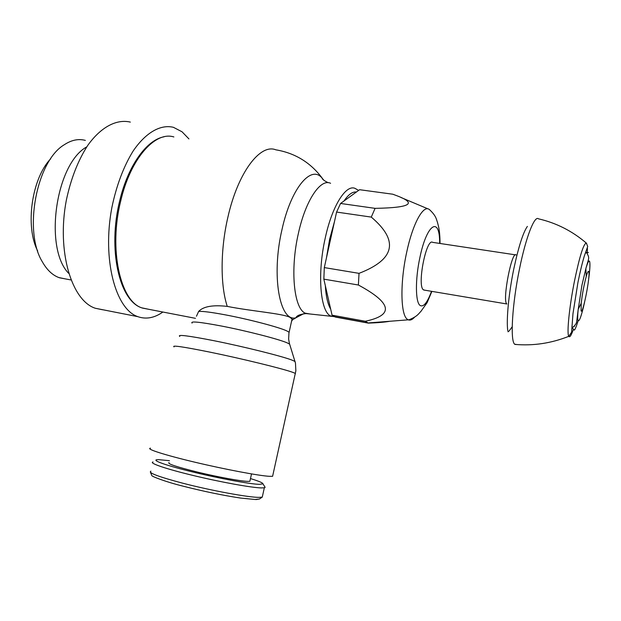 <?xml version="1.0" encoding="UTF-8"?>
<svg xmlns="http://www.w3.org/2000/svg" width="621" height="621" viewBox="0 0 621 621"><rect width="100%" height="100%" fill="white"/><g stroke="black" fill="none" stroke-linecap="round" stroke-linejoin="round"><path stroke-width="0.93" d="M173.864 136.946C155.266 130.961 130.612 158.371 120.761 200.746C108.535 249.176 120.303 301.107 141.735 307.837L148.768 309.305M196.469 316.236L198.635 311.424C203.385 306.432 212.925 304.756 227.263 306.394C250.9 311.129 282.105 313.419 289.891 317.3L292.072 318.969L292.382 319.9L291.513 321.453M272.844 475.197L272.603 476.307L269.491 476.323C259.221 475.802 225.423 469.46 194.986 462.226C164.464 454.983 145.415 448.82 150.476 448.16M250.053 480.452L249.867 481.298L247.5 481.376C240.226 481.112 217.932 477.021 198.115 472.247C176.783 466.961 167.08 463.732 169.005 462.575M250.473 478.581C258.817 481.128 262.978 482.89 262.955 483.844L259.345 484.357C249.72 484.093 217.699 478.139 190.818 471.502C163.828 464.873 149.871 459.571 158.363 459.633L169.448 460.681M264.701 486.623L265.136 487.322L264.336 487.78L261.371 487.927C251.777 487.741 220.96 482.175 193.348 475.523C165.667 468.871 148.365 462.901 153.061 461.97M37.671 250.946C24.972 226.549 31.64 178.537 50.674 158.813M85.356 140.4C78.525 138.545 71.5 139.989 64.281 144.74C36.46 161.064 23.303 231.059 42.29 261.72C46.878 269.863 52.412 275.142 58.894 277.571L65.578 278.938M68.613 273.287C43.804 248.097 55.603 163.859 86.746 146.874M162.881 312.029C154.59 317.874 146.393 319.466 138.289 316.819L137.87 316.663C115.576 309.351 101.968 259.531 111.873 207.515C116.484 185.438 123.532 166.676 133.026 151.206C145.803 132.366 160.676 124.161 173.461 127.328L182.054 131.799L188.931 138.918M102.566 309.763L95.355 308.272C71.64 300.711 56.565 251.466 66.3 200.397C70.864 178.732 78.052 160.342 87.871 145.221C101.114 126.808 116.748 118.859 130.348 122.104M365.295 321.251L368.346 323.122L335.418 317.083L332.056 315.173L365.295 321.251C394.226 315.181 391.929 303.102 358.395 285.016L323.844 279.139L332.056 315.173M323.844 279.139L324.309 267.589L359.023 273.349C395.034 259.462 399.124 240.715 371.28 217.094L336.582 212.071L324.309 267.589M336.582 212.071L340.564 203.463L375.092 208.353C410.683 207.725 417.692 203.424 396.12 195.46L392.79 194.21L359.598 189.708L340.564 203.463M389.91 321.259C384.927 322.167 377.739 322.788 368.346 323.122M429.685 209.758L429.057 209.308C422.986 205 412.569 224.204 406.654 252.429C399.893 283.137 400.638 315.484 407.485 319.373L408.602 319.947C410.427 320.483 412.422 319.567 414.58 317.184M515.484 254.851L432.69 242.369C426.348 237.579 416.893 285.551 423.359 289.751L424.624 290.162M375.092 208.353L371.28 217.094M359.023 273.349L358.395 285.016M506.635 303.731C502.288 299.819 511.851 250.488 516.09 254.928M586.643 243.401L586.317 243.075C572.259 231.035 556.307 222.947 538.469 218.825C534.541 215.176 525.863 237.276 519.498 268.916C512.185 304.166 510.089 340.541 514.592 344.143L516.649 344.546M572.29 327.756L573.874 329.743C574.363 331.241 575.791 328.245 578.151 320.731M571.925 326.273L572.283 327.741C574.798 325.753 576.257 323.805 576.661 321.888L578.128 309.972C577.577 315.747 577.553 319.279 578.058 320.552C579.323 321.903 581.473 315.887 584.508 302.489M581.093 310.779C582.614 315.841 590.462 276.035 588.809 271.726C588.382 270.523 587.536 272.076 586.271 276.384C584.019 284.697 582.335 293.655 581.217 303.273L581.093 310.779M588.39 252.553L586.969 252.98L586.457 252.312L585.137 253.531M358.62 190.414L355.367 188.551C346.277 183.707 332.297 205.396 325.311 237.75C317.106 273.535 320.234 311.393 330.558 315.934L334.688 316.757M334.478 221.604L329.65 239.124L326.429 257.994M325.311 285.582C325.955 296.326 327.741 304.166 330.667 309.095M330.582 183.304C320.615 178.211 305.633 200.195 298.429 233.217C289.945 269.739 293.896 308.474 305.229 313.178L310.089 314.009M323.875 180.261L321.538 177.459C310.484 165.225 290.876 188.862 282.027 229.397C271.043 275.957 279.753 322.392 295.906 317.805L303.723 313.667M328.206 182.714C324.17 180.75 322.152 179.213 322.167 178.095L322.167 178.095C310.43 162.454 294.959 153.022 275.771 149.808C260.222 143.404 237.928 172.436 227.907 217.133C220.315 249.526 220.3 285.528 227.263 306.394M288.897 333.306L289.114 332.212L286.848 330.931C279.116 327.22 248.951 319.287 225.322 314.855C211.427 312.254 202.531 311.113 198.635 311.424M289.867 344.95L289.611 344.119L287.189 342.87C278.961 339.206 246.646 330.884 221.41 326.025C199.853 321.965 190.08 320.995 192.083 323.099M295.254 362.245L295.037 361.476L292.227 360.196C282.679 356.369 244.03 346.697 213.989 340.712C188.419 335.713 177.016 334.284 179.772 336.427M295.231 374.184L295.402 373.407L292.576 372.274C282.547 368.626 241.654 358.612 209.968 352.146C183.389 346.79 171.419 345.028 174.059 346.875M292.072 318.969L288.944 333.058L288.633 339.058L289.37 343.297L295.472 363.13L295.86 370.846L272.603 476.307M262.567 495.737L262.264 497.118L259.275 497.367C249.075 497.568 211.14 490.613 182.458 483.122C158.27 476.687 147.759 472.705 150.919 471.176M259.493 499.005L255.953 499.587M439.637 243.416C440.01 215.867 426.906 223.234 419.881 257.568C415.146 279.248 415.387 302.28 420.044 305.408C423.468 307.457 427.287 302.761 431.525 291.319M514.863 344.399C533.175 346.006 551.153 343.32 568.782 336.334L571.592 332.235L572.981 313.628L577.957 282.33C580.146 271.594 582.273 262.792 584.353 255.937L587.714 246.475L586.317 243.075C583.608 243.556 579.672 256.147 574.518 280.863C569.341 306.634 566.663 333.337 568.758 336.279L568.782 336.334C569.76 337.777 571.304 335.402 573.424 329.2M574.309 326.452L574.526 325.746M588.491 280.42C589.849 270.609 590.253 264.367 589.694 261.689C589.088 259.819 587.862 261.915 586.014 268L581.924 285.256L578.128 309.972M587.35 252.763L587.388 247.663M356.369 192.036C352.534 191.501 348.412 194.489 343.995 200.987M292.382 319.9L295.906 317.805C296.613 315.67 300.005 314.257 306.091 313.574L334.067 316.594M119.674 200.847C107.635 249.184 119.147 300.68 141.735 307.837M251.513 473.924L249.867 481.298M264.336 487.78L262.264 497.118L259.407 499.036L255.021 499.486L240.389 498.042C222.566 495.325 203.377 491.343 182.838 486.103C165.132 481.756 151.384 476.206 151.897 475.639L150.429 472.317M262.955 483.844L265.136 487.322M59.523 277.797L70.91 279.939M195.475 318.332L142.271 308.047M137.87 316.663L95.355 308.272M408.276 319.831L367.849 322.974M408.602 319.947C417.793 316.353 418.694 313.442 420.922 311.385L427.116 302.652L431.89 291.381M334.245 316.679L367.283 322.734M423.732 290.007L506.883 303.987M428.133 208.92L401.011 197.517M440.041 243.479C439.901 229.102 438.247 225.858 437.479 222.396C436.361 219.531 436.423 216.038 429.359 209.502M512.216 326.708C509.655 330.473 508.219 332.134 507.908 331.676M513.722 269.273C508.677 293.749 506.216 320.063 507.768 330.683M586.014 268C589.15 256.931 589.733 258.398 586.457 252.312M586.271 276.384L585.859 268.52M581.217 303.273L578.19 309.336M513.808 268.862C518.597 246.622 523.123 232.471 527.369 226.409M119.706 200.746C128.027 165.652 146.603 139.88 164.014 136.806"/></g></svg>
